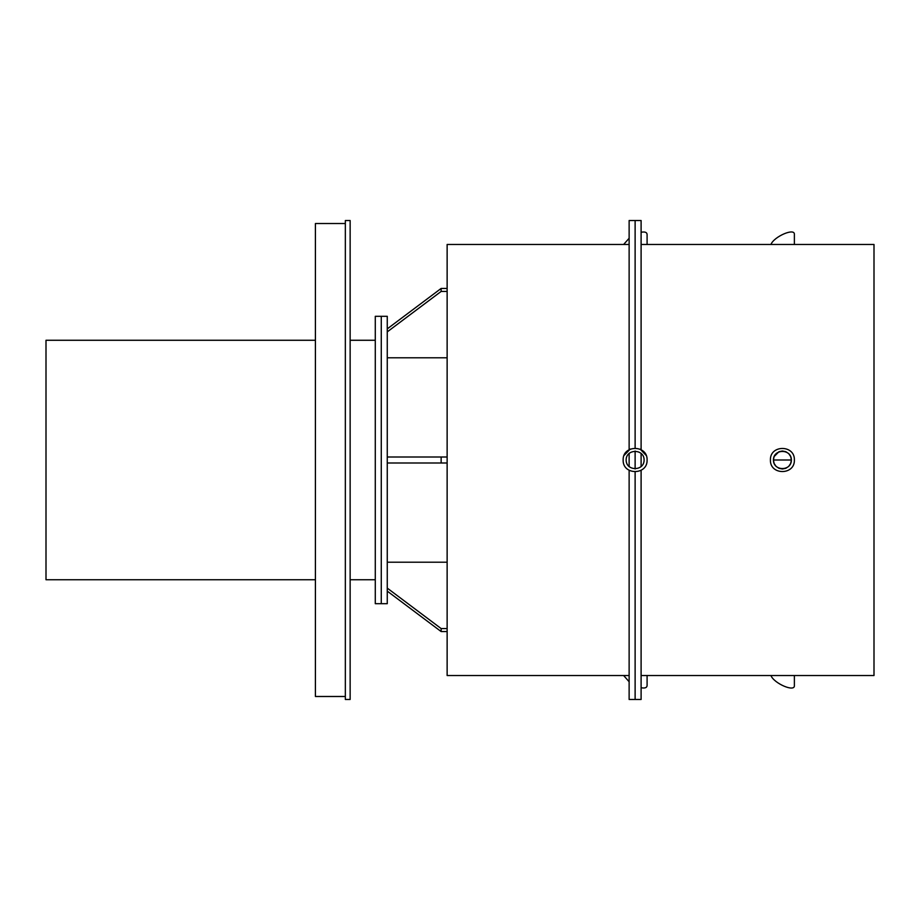 <?xml version="1.0" encoding="UTF-8"?>
<svg xmlns="http://www.w3.org/2000/svg" width="920" height="920" viewBox="0 0 920 920"><rect width="100%" height="100%" fill="white"/><g stroke="black" fill="none" stroke-linecap="round" stroke-linejoin="round"><path stroke-width="1.38" d="M624.059 455.423L630.269 449.052M640.182 449.144L646.185 455.423M776.043 466.348L774.099 463.438L773.421 460L791.384 460L790.694 463.427L788.75 466.348M788.75 466.359L785.841 468.291L782.402 468.981L778.964 468.303L776.054 466.359M788.75 453.652L790.694 456.561L791.384 460L773.421 460C773.329 471.397 791.476 471.397 791.384 460C791.476 448.603 773.329 448.603 773.421 460L774.099 456.573L778.952 451.709L782.402 451.018L785.829 451.697L788.75 453.64M387.262 357.799L447.131 357.799M441.14 288.443L441.14 291.433L387.262 331.878L387.262 328.877L441.14 288.443L447.131 288.443M447.131 291.433L441.14 291.433M441.14 628.567L441.14 631.557L387.262 591.123L387.262 588.121L441.14 628.567L447.131 628.567M447.131 562.2L387.262 562.2M447.131 631.557L441.14 631.557M629.13 675.533L447.131 675.533L447.131 244.467L629.13 244.467M441.14 457.01L441.14 462.99L387.262 462.99L387.262 457.01L447.131 457.01M447.131 462.99L441.14 462.99M641.102 244.467L874 244.467L874 675.533L641.102 675.533M635.122 468.981L635.122 451.018L635.122 468.981M641.102 453.307L641.102 466.693M629.13 470.373L629.13 699.476L635.122 699.476L635.122 471.971L635.122 699.476L641.102 699.476L641.102 470.373M629.13 449.627L629.13 220.524L635.122 220.524L635.122 448.028L635.122 220.524L641.102 220.524L641.102 449.627M629.13 466.693L629.13 453.307M387.262 591.123L387.262 603.692L381.271 603.692L381.271 316.308L387.262 316.308L387.262 328.877M387.262 331.878L387.262 457.01M387.262 462.99L387.262 588.121M794.374 244.467L794.374 234.462C794.995 227.505 774.134 236.405 770.925 244.467M770.925 675.533C774.134 683.594 794.995 692.495 794.374 685.538L794.374 675.533M794.374 460C794.949 475.375 769.844 475.375 770.419 460C769.844 444.624 794.949 444.624 794.374 460M647.094 244.467L647.094 234.462C646.932 232.277 644.943 231.552 641.102 232.265M629.13 238.257L623.645 244.467M623.645 675.533L629.13 681.743M641.102 687.734C644.943 688.447 646.932 687.723 647.094 685.538L647.094 675.533M647.094 460C647.668 475.375 622.564 475.375 623.15 460C622.564 444.624 647.668 444.624 647.094 460M626.14 460C626.048 471.397 644.195 471.397 644.103 460C644.195 448.603 626.048 448.603 626.14 460M315.41 340.262L46 340.262L46 579.738L315.41 579.738M345.345 696.486L315.41 696.486L315.41 223.514L345.345 223.514M350.141 220.524L350.141 699.476L345.345 699.476L345.345 220.524L350.141 220.524M375.279 603.692L375.279 316.308L381.271 316.308L381.271 603.692L375.279 603.692M375.279 340.262L350.141 340.262M375.279 579.738L350.141 579.738"/></g></svg>
